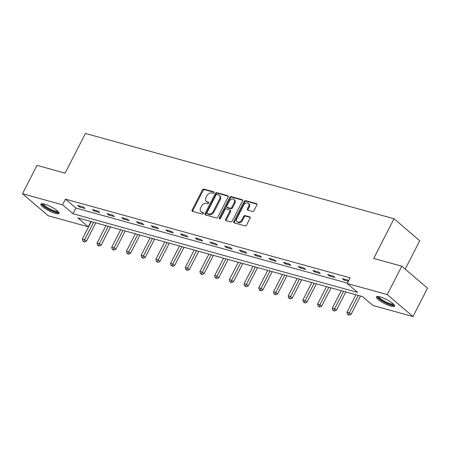 <?xml version="1.0" encoding="UTF-8"?>
<svg xmlns="http://www.w3.org/2000/svg" width="450" height="450" viewBox="0 0 450 450"><rect width="100%" height="100%" fill="white"/><g stroke="black" fill="none" stroke-linecap="round" stroke-linejoin="round"><path stroke-width="0.67" d="M213.975 192.757A0.9 0.641 -49.5 0 0 213.727 191.801L203.895 189.084A1.282 0.917 -49.5 0 0 202.399 189.939L192.144 209.987A1.282 0.917 -49.5 0 0 192.234 211.219A1.282 0.917 -49.5 0 0 192.499 211.354L202.326 214.071A0.9 0.641 -49.5 0 0 203.124 212.513L201.853 212.164A4.106 2.931 -49.5 0 1 201.009 211.719A4.106 2.931 -49.5 0 1 200.717 207.782L201.572 206.111A4.106 2.931 -49.5 0 1 206.353 203.366L207.63 203.715A0.9 0.641 -49.5 0 0 208.423 202.157L207.152 201.808A4.106 2.931 -49.5 0 1 206.308 201.364A4.106 2.931 -49.5 0 1 206.016 197.426L206.871 195.756A4.106 2.931 -49.5 0 1 211.657 193.011L212.929 193.359A0.9 0.641 -49.5 0 0 213.975 192.757M390.938 306.163A10.193 2.261 27.1 0 1 380.947 301.517A10.193 2.261 27.1 0 1 376.442 296.882A10.193 2.261 27.1 0 1 380.098 296.887A10.193 2.261 27.1 0 1 390.094 301.534A10.193 2.261 27.1 0 1 394.594 306.169A10.193 2.261 27.1 0 1 390.938 306.163M55.384 213.418A10.193 2.261 27.1 0 1 45.394 208.772A10.193 2.261 27.1 0 1 40.888 204.137A10.193 2.261 27.1 0 1 44.544 204.143A10.193 2.261 27.1 0 1 54.54 208.789A10.193 2.261 27.1 0 1 59.04 213.424A10.193 2.261 27.1 0 1 55.384 213.418M252.472 211.472A1.282 0.917 -49.5 0 0 253.969 210.617L256.849 204.992A1.282 0.917 -49.5 0 0 256.759 203.76A1.282 0.917 -49.5 0 0 256.494 203.619L245.576 200.604A1.282 0.917 -49.5 0 0 244.08 201.459L233.82 221.507A1.282 0.917 -49.5 0 0 233.916 222.739A1.282 0.917 -49.5 0 0 234.18 222.874L245.093 225.894A1.282 0.917 -49.5 0 0 246.589 225.034L250.065 218.244A1.282 0.917 -49.5 0 0 249.975 217.013A1.282 0.917 -49.5 0 0 249.711 216.872L245.036 215.584A1.282 0.917 -49.5 0 0 243.546 216.439L241.819 219.808A3.431 2.453 -49.5 0 1 237.116 221.732A3.431 2.453 -49.5 0 1 236.869 218.441L243.624 205.245A3.431 2.453 -49.5 0 1 248.327 203.321A3.431 2.453 -49.5 0 1 248.574 206.612L247.449 208.811A1.282 0.917 -49.5 0 0 247.539 210.043A1.282 0.917 -49.5 0 0 247.804 210.184L252.472 211.472M22.5 193.748L37.012 165.381L65.104 173.149L85.421 133.436L394.02 218.734L373.697 258.441L401.788 266.203L387.276 294.57L412.988 316.564L372.926 305.488L362.503 296.572L77.85 217.896L88.273 226.811L48.212 215.741L22.5 193.748L62.561 204.817L72.984 213.733L357.637 292.41L347.214 283.494L387.276 294.57M347.214 283.494L350.117 277.824L65.464 199.148L62.561 204.817M228.077 197.038A1.282 0.917 -49.5 0 0 227.981 195.806A1.282 0.917 -49.5 0 0 227.717 195.671L216.804 192.651A1.282 0.917 -49.5 0 0 215.308 193.511L205.048 213.553A1.282 0.917 -49.5 0 0 205.138 214.785A1.282 0.917 -49.5 0 0 205.403 214.926L216.321 217.941A1.282 0.917 -49.5 0 0 217.817 217.086L228.077 197.038M231.188 196.627L242.106 199.643A1.282 0.917 -49.5 0 1 242.37 199.783A1.282 0.917 -49.5 0 1 242.46 201.015L232.206 221.057A1.282 0.917 -49.5 0 1 230.709 221.917L226.035 220.624A1.282 0.917 -49.5 0 1 225.771 220.489A1.282 0.917 -49.5 0 1 225.681 219.257L229.843 211.129A1.282 0.917 -49.5 0 0 229.748 209.897A1.282 0.917 -49.5 0 0 229.483 209.756L226.384 208.901A1.282 0.917 -49.5 0 0 224.893 209.762L220.562 218.222A0.9 0.641 -49.5 0 1 219.263 217.862L229.691 197.488A1.282 0.917 -49.5 0 1 231.188 196.627L231.885 197.224L242.601 200.183M405.202 269.123L419.732 240.727L394.02 218.734M65.464 199.148L75.887 208.063L347.411 283.112M79.403 206.921L85.056 208.485L83.317 207L77.664 205.436L79.403 206.921L79.853 206.038M94.106 210.988L99.759 212.546L98.021 211.061L92.368 209.498L94.106 210.988L94.556 210.105M108.81 215.049L114.463 216.613L112.725 215.128L107.072 213.564L108.81 215.049L109.26 214.166M123.514 219.116L129.167 220.674L127.429 219.189L121.776 217.626L123.514 219.116L123.964 218.233M138.218 223.178L143.871 224.741L142.132 223.256L136.479 221.692L138.218 223.178L138.668 222.294M152.921 227.244L158.574 228.803L156.842 227.317L151.183 225.754L152.921 227.244L153.371 226.361M167.625 231.306L173.278 232.869L171.546 231.384L165.887 229.821L167.625 231.306L168.075 230.422M182.329 235.373L187.987 236.931L186.249 235.446L180.591 233.882L182.329 235.373L182.779 234.489M197.032 239.434L202.691 240.998L200.953 239.513L195.294 237.949L197.032 239.434L197.482 238.551M211.736 243.501L217.395 245.059L215.657 243.574L209.998 242.01L211.736 243.501L212.186 242.618M226.44 247.562L232.099 249.126L230.361 247.641L224.702 246.077L226.44 247.562L226.89 246.679M241.144 251.629L246.803 253.192L245.064 251.702L239.406 250.138L241.144 251.629L241.594 250.746M255.847 255.69L261.506 257.254L259.768 255.769L254.109 254.205L255.847 255.69L256.303 254.807M270.551 259.757L276.21 261.321L274.472 259.83L268.819 258.266L270.551 259.757L271.007 258.874M285.255 263.818L290.914 265.382L289.176 263.897L283.523 262.333L285.255 263.818L285.711 262.935M299.964 267.885L305.618 269.449L303.879 267.958L298.226 266.394L299.964 267.885L300.414 267.002M314.668 271.946L320.321 273.51L318.583 272.025L312.93 270.461L314.668 271.946L315.118 271.063M329.372 276.013L335.025 277.577L333.287 276.086L327.634 274.523L329.372 276.013L329.822 275.13M348.643 280.71L347.991 280.153L342.338 278.589L344.076 280.074L348.356 281.261M401.788 266.203L427.5 288.197L412.988 316.564M90.979 221.524L88.273 226.811M75.887 208.063L72.984 213.733M344.076 280.074L344.526 279.197M206.308 201.364L207.006 201.954A4.106 2.931 -49.5 0 0 207.849 202.399L207.152 201.808M208.789 202.657L207.849 202.399M201.009 211.719L201.701 212.316A4.106 2.931 -49.5 0 0 202.551 212.754L201.853 212.164M203.49 213.019L202.551 212.754M214.088 192.302L204.593 189.681A1.282 0.917 -49.5 0 0 203.096 190.536L192.836 210.583A1.282 0.917 -49.5 0 0 192.696 211.41M228.212 196.206L217.496 193.247A1.282 0.917 -49.5 0 0 216 194.102L205.746 214.149A1.282 0.917 -49.5 0 0 205.605 214.976M217.024 194.49A0.9 0.641 -49.5 0 0 215.977 195.092L206.972 212.687A0.9 0.641 -49.5 0 0 207.219 213.643L208.564 214.014A4.106 2.931 -49.5 0 0 213.345 211.269L219.499 199.243A4.106 2.931 -49.5 0 0 219.206 195.306A4.106 2.931 -49.5 0 0 218.362 194.861L217.024 194.49M207.607 213.975A0.9 0.641 -49.5 0 0 207.917 214.239L207.219 213.643M219.206 195.306L219.904 195.902A4.106 2.931 -49.5 0 1 220.196 199.839L214.042 211.866A4.106 2.931 -49.5 0 1 209.256 214.611L207.917 214.239M229.748 209.897L230.445 210.493A1.282 0.917 -49.5 0 1 230.535 211.719L226.378 219.853A1.282 0.917 -49.5 0 0 226.237 220.68M231.885 197.224A1.282 0.917 -49.5 0 0 230.389 198.079L219.96 218.458A0.9 0.641 -49.5 0 0 219.853 218.818M234.157 202.691A3.431 2.453 -49.5 0 0 233.916 199.401A3.431 2.453 -49.5 0 0 229.208 201.324L226.828 205.971A1.282 0.917 -49.5 0 0 226.918 207.203A1.282 0.917 -49.5 0 0 227.183 207.343L230.282 208.198A1.282 0.917 -49.5 0 0 231.778 207.343L234.157 202.691L234.855 203.287A3.431 2.453 -49.5 0 0 234.607 199.997L233.916 199.401M226.918 207.203L227.616 207.799A1.282 0.917 -49.5 0 0 227.88 207.939L227.183 207.343M234.855 203.287L232.476 207.934A1.282 0.917 -49.5 0 1 230.979 208.794L227.88 207.939M248.327 203.321L249.024 203.917A3.431 2.453 -49.5 0 1 249.266 207.208L248.141 209.407A1.282 0.917 -49.5 0 0 248.001 210.234M237.116 221.732L237.808 222.328A3.431 2.453 -49.5 0 0 242.516 220.404L241.819 219.808M250.206 217.412L245.734 216.174A1.282 0.917 -49.5 0 0 244.237 217.035L242.516 220.404M256.989 204.159L246.268 201.201A1.282 0.917 -49.5 0 0 244.778 202.056L234.518 222.103A1.282 0.917 -49.5 0 0 234.377 222.93M91.254 221.602L82.344 239.018L84.701 239.67L86.439 241.155L95.799 222.857M83.762 241.397L82.817 241.132L84.454 241.987L83.762 241.397L93.611 222.255M82.817 241.132L82.344 239.018M86.439 241.155L84.454 241.987M58.326 211.776A8.82 1.958 27.1 0 1 47.267 208.356A8.82 1.958 27.1 0 1 42.649 203.754M43.408 203.873A8.168 1.811 -152.9 0 0 47.79 207.754A8.168 1.811 -152.9 0 0 57.786 211.23M41.4 203.788A10.131 2.25 -152.9 0 0 46.794 208.429A10.131 2.25 -152.9 0 0 59.023 212.811M393.879 304.521A8.82 1.958 27.1 0 1 390.673 304.633A8.82 1.958 27.1 0 1 381.819 300.476A8.82 1.958 27.1 0 1 378.202 296.499M378.962 296.618A8.168 1.811 -152.9 0 0 383.102 300.353A8.168 1.811 -152.9 0 0 390.617 303.767A8.168 1.811 -152.9 0 0 393.339 303.975M376.954 296.533A10.131 2.25 -152.9 0 0 382.309 301.146A10.131 2.25 -152.9 0 0 391.371 305.224A10.131 2.25 -152.9 0 0 394.577 305.556M105.958 225.664L97.048 243.084L99.405 243.737L101.143 245.222L110.503 226.924M98.466 245.458L97.521 245.199L99.157 246.054L98.466 245.458L108.315 226.316M97.521 245.199L97.048 243.084M101.143 245.222L99.157 246.054M120.662 229.731L111.752 247.146L114.109 247.798L115.847 249.283L125.207 230.985M113.169 249.525L112.224 249.261L113.861 250.116L113.169 249.525L123.019 230.383M112.224 249.261L111.752 247.146M115.847 249.283L113.861 250.116M135.366 233.792L126.456 251.213L128.812 251.865L130.551 253.35L139.911 235.052M127.873 253.586L126.928 253.328L128.565 254.183L127.873 253.586L137.722 234.444M126.928 253.328L126.456 251.213M130.551 253.35L128.565 254.183M150.075 237.859L141.159 255.274L143.516 255.926L145.254 257.411L154.614 239.113M142.577 257.653L141.632 257.389L143.269 258.244L142.577 257.653L152.426 238.511M141.632 257.389L141.159 255.274M145.254 257.411L143.269 258.244M164.779 241.92L155.863 259.341L158.22 259.993L159.958 261.478L169.324 243.18M157.281 261.714L156.336 261.456L157.972 262.311L157.281 261.714L167.13 242.572M156.336 261.456L155.863 259.341M159.958 261.478L157.972 262.311M179.482 245.987L170.567 263.402L172.924 264.054L174.662 265.539L184.028 247.241M171.984 265.781L171.039 265.517L172.676 266.372L171.984 265.781L181.839 246.639M171.039 265.517L170.567 263.402M174.662 265.539L172.676 266.372M194.186 250.054L185.271 267.469L187.627 268.121L189.366 269.606L198.731 251.308M186.688 269.843L185.743 269.584L187.38 270.439L186.688 269.843L196.543 250.701M185.743 269.584L185.271 267.469M189.366 269.606L187.38 270.439M208.89 254.115L199.974 271.53L202.331 272.183L204.069 273.668L213.435 255.369M201.392 273.909L200.447 273.651L202.089 274.506L201.392 273.909L211.247 254.768M200.447 273.651L199.974 271.53M204.069 273.668L202.089 274.506M223.594 258.182L214.678 275.597L217.035 276.249L218.773 277.734L228.139 259.436M216.096 277.971L215.151 277.712L216.793 278.567L216.096 277.971L225.951 258.829M215.151 277.712L214.678 275.597M218.773 277.734L216.793 278.567M238.297 262.243L229.382 279.658L231.739 280.311L233.477 281.796L242.843 263.498M230.799 282.037L229.86 281.779L231.497 282.634L230.799 282.037L240.654 262.896M229.86 281.779L229.382 279.658M233.477 281.796L231.497 282.634M253.001 266.31L244.086 283.725L246.442 284.377L248.181 285.863L257.546 267.564M245.503 286.099L244.564 285.84L246.201 286.695L245.503 286.099L255.358 266.957M244.564 285.84L244.086 283.725M248.181 285.863L246.201 286.695M267.705 270.371L258.789 287.786L261.146 288.439L262.884 289.924L272.25 271.626M260.207 290.166L259.267 289.907L260.904 290.762L260.207 290.166L270.062 271.024M259.267 289.907L258.789 287.786M262.884 289.924L260.904 290.762M282.409 274.438L273.499 291.853L275.85 292.506L277.588 293.991L286.954 275.692M274.911 294.227L273.971 293.968L275.608 294.823L274.911 294.227L284.766 275.085M273.971 293.968L273.499 291.853M277.588 293.991L275.608 294.823M297.113 278.499L288.202 295.914L290.554 296.567L292.292 298.052L301.657 279.754M289.614 298.294L288.675 298.035L290.312 298.89L289.614 298.294L299.469 279.152M288.675 298.035L288.202 295.914M292.292 298.052L290.312 298.89M311.816 282.566L302.906 299.981L305.263 300.634L306.996 302.119L316.361 283.821M304.318 302.355L303.379 302.096L305.016 302.951L304.318 302.355L314.173 283.213M303.379 302.096L302.906 299.981M306.996 302.119L305.016 302.951M326.52 286.627L317.61 304.043L319.967 304.695L321.699 306.18L331.065 287.882M319.022 306.422L318.082 306.163L319.719 307.018L319.022 306.422L328.877 287.28M318.082 306.163L317.61 304.043M321.699 306.18L319.719 307.018M341.224 290.694L332.314 308.109L334.671 308.762L336.409 310.247L345.769 291.949M333.726 310.483L332.786 310.224L334.423 311.079L333.726 310.483L343.581 291.341M332.786 310.224L332.314 308.109M336.409 310.247L334.423 311.079M355.928 294.756L347.017 312.171L349.374 312.823L351.113 314.308L360.473 296.01M348.435 314.55L347.49 314.291L349.127 315.146L348.435 314.55L358.284 295.408M347.49 314.291L347.017 312.171M351.113 314.308L349.127 315.146M214.037 192.066L213.727 191.801M203.434 212.777L203.124 212.513M208.732 202.421L208.423 202.157M192.836 210.583L192.144 209.987M203.096 190.536L202.399 189.939M204.593 189.681L203.895 189.084M205.746 214.149L205.048 213.553M216 194.102L215.308 193.511M217.496 193.247L216.804 192.651M228.161 196.048L227.717 195.671M209.256 214.611L208.564 214.014M214.042 211.866L213.345 211.269M220.196 199.839L219.499 199.243M242.55 200.025L242.106 199.643M226.378 219.853L225.681 219.257M230.535 211.719L229.843 211.129M219.96 218.458L219.263 217.862M230.389 198.079L229.691 197.488M230.979 208.794L230.282 208.198M232.476 207.934L231.778 207.343M248.141 209.407L247.449 208.811M249.266 207.208L248.574 206.612M244.237 217.035L243.546 216.439M245.734 216.174L245.036 215.584M250.155 217.254L249.711 216.872M234.518 222.103L233.82 221.507M244.778 202.056L244.08 201.459M246.268 201.201L245.576 200.604M256.933 204.002L256.494 203.619M207.731 214.144L207.034 213.547"/></g></svg>

